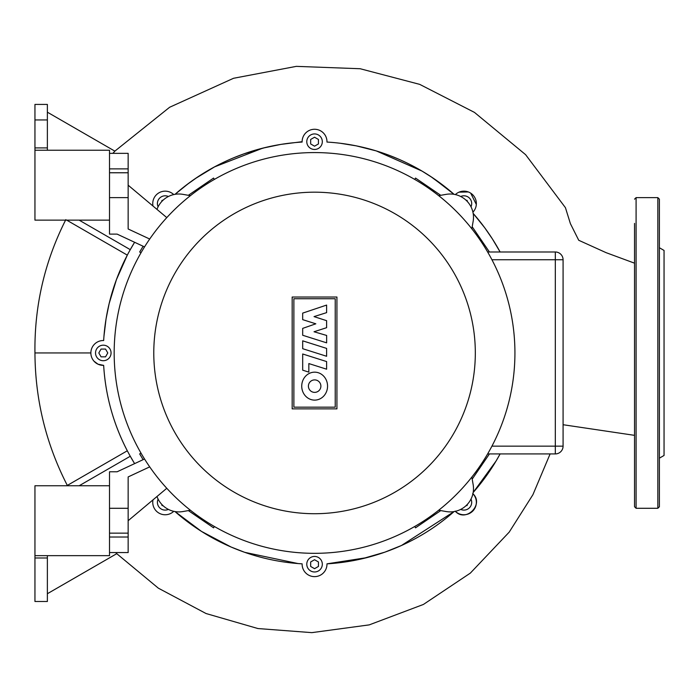 <?xml version="1.0" encoding="UTF-8"?>
<svg xmlns="http://www.w3.org/2000/svg" width="699" height="699" viewBox="0 0 699 699"><rect width="100%" height="100%" fill="white"/><g stroke="black" fill="none" stroke-linecap="round" stroke-linejoin="round"><path stroke-width="1.05" d="M659.393 458.16L664.05 455.468L664.05 250.434L659.393 247.743M659.393 210.88L659.393 506.731L657.838 508.287L657.838 197.616L659.393 199.171L659.393 210.88M634.535 199.171L636.09 197.616L636.09 508.287L634.535 506.731L634.535 223.392M634.535 252.898L634.535 263.173L606.094 252.662L578.737 240.281L570.401 223.645L565.43 207.673L525.604 154.671L474.446 112.39L419.68 84.361L360.177 68.738L296.324 66.361L233.545 78.279L169.63 107.262L114.854 151.141M563.079 424.721L634.535 435.346L634.535 453.004M634.535 482.52L634.535 495.023M659.393 495.023L659.393 482.52M659.393 223.392L659.393 199.171M47.375 119.948L47.375 104.422L34.95 104.422L34.95 119.948L47.375 119.948L47.375 147.908L34.95 147.908L34.95 150.241L109.507 150.241L109.507 234.121L117.126 234.121L144.536 246.904M34.95 150.241L34.95 220.141L109.507 220.141M47.375 555.661L47.375 557.994L34.95 557.994L34.95 555.661L109.507 555.661L109.507 471.781L117.126 471.781L144.536 458.998M34.95 555.661L34.95 485.761L109.507 485.761M302.684 340.832L326.616 348.408L326.616 356.272L302.684 348.696L302.684 340.832M326.616 361.566L326.616 369.194L308.836 363.567L308.836 372.121L302.684 370.173L302.684 353.991L326.616 361.566M302.684 335.258L302.684 328.381L315.826 323.812L302.676 319.644L302.676 313.117L326.616 305.079L326.616 312.636L314.034 316.612L326.616 320.684L326.616 327.691L314.026 331.754L326.643 335.45L326.643 342.842L302.684 335.258M314.646 400.116A13.98 12.914 90 0 1 301.732 386.136A13.98 12.914 90 0 1 314.646 372.165A13.98 12.914 90 0 1 327.56 386.136A13.98 12.914 90 0 1 314.646 400.116M314.646 379.898A6.239 6.239 0 0 1 320.885 386.136A6.239 6.239 0 0 1 314.646 392.375A6.239 6.239 0 0 1 308.408 386.136A6.239 6.239 0 0 1 314.646 379.898M293.877 407.168L293.877 298.735L335.223 298.735L335.223 407.168L293.877 407.168M336.927 297.031L336.927 408.871L292.173 408.871L292.173 297.031L336.927 297.031M514.927 352.951A200.377 200.377 0 0 0 314.55 152.574A200.377 200.377 0 0 0 114.173 352.951A200.377 200.377 0 0 0 314.55 553.328A200.377 200.377 0 0 0 514.927 352.951A200.377 200.377 0 0 1 314.55 553.328A200.377 200.377 0 0 1 114.173 352.951M446.154 511.546L438.71 510.235L446.154 511.546A23.303 23.303 0 0 0 473.144 484.556L471.834 477.111M190.399 510.235L182.946 511.546A23.303 23.303 0 0 1 156.987 496.517M156.987 209.385A23.303 23.303 0 0 1 182.946 194.357L190.399 195.668L182.946 194.357M473.144 221.347L471.834 228.8L473.144 221.347A23.303 23.303 0 0 0 446.154 194.357L438.71 195.668M128.153 520.711L166.781 488.295M149.708 466.871L128.153 476.928L128.153 508.287L109.507 508.287M109.507 533.136L128.153 533.136L128.153 508.287M128.153 533.136L128.153 552.559L109.507 552.559M128.153 185.191L166.781 217.607M109.507 172.767L128.153 172.767L128.153 153.352L109.507 153.352L128.153 153.352M128.153 172.767L128.153 197.616L109.507 197.616M149.708 239.032L128.153 228.984L128.153 197.616M487.631 453.922L555.321 453.922A7.768 7.768 0 0 0 563.079 446.154L563.079 259.748A7.768 7.768 0 0 0 555.321 251.989L487.631 251.989M513.809 331.815A200.377 200.377 0 0 1 514.377 338.028M506.592 295.747A200.377 200.377 0 0 1 508.33 301.959M115.291 374.096A200.377 200.377 0 0 1 114.723 367.884M122.508 410.164A200.377 200.377 0 0 1 120.77 403.952M137.205 446.233A200.377 200.377 0 0 1 134.077 440.021M293.405 153.693A200.377 200.377 0 0 1 299.626 153.125M257.337 160.91A200.377 200.377 0 0 1 263.558 159.171M221.268 175.606A200.377 200.377 0 0 1 227.49 172.478M114.723 338.028A200.377 200.377 0 0 1 115.291 331.815M120.77 301.959A200.377 200.377 0 0 1 122.508 295.747M134.077 265.891A200.377 200.377 0 0 1 137.205 259.678M329.474 153.125A200.377 200.377 0 0 1 335.695 153.693M495.023 440.021A200.377 200.377 0 0 1 491.895 446.233M365.542 159.171A200.377 200.377 0 0 1 371.763 160.91M508.33 403.952A200.377 200.377 0 0 1 506.592 410.164M401.61 172.478A200.377 200.377 0 0 1 407.832 175.606M514.377 367.884A200.377 200.377 0 0 1 513.809 374.096M407.832 530.296A200.377 200.377 0 0 1 401.61 533.433M371.763 544.993A200.377 200.377 0 0 1 365.542 546.732M335.695 552.21A200.377 200.377 0 0 1 329.474 552.778M299.626 552.778A200.377 200.377 0 0 1 293.405 552.21M263.558 546.732A200.377 200.377 0 0 1 257.337 544.993M227.49 533.433A200.377 200.377 0 0 1 221.268 530.296M460.702 196.506A7.768 7.768 0 0 1 470.995 206.799M314.55 133.928A7.768 7.768 0 0 1 322.318 141.696A7.768 7.768 0 0 1 314.55 149.464A7.768 7.768 0 0 1 306.782 141.696A7.768 7.768 0 0 1 314.55 133.928M158.105 206.799A7.768 7.768 0 0 1 168.398 196.506M95.527 352.951A7.768 7.768 0 0 1 103.295 345.184A7.768 7.768 0 0 1 111.062 352.951A7.768 7.768 0 0 1 103.295 360.719A7.768 7.768 0 0 1 95.527 352.951M168.398 509.396A7.768 7.768 0 0 1 158.105 499.112M314.55 571.974A7.768 7.768 0 0 1 306.782 564.207A7.768 7.768 0 0 1 314.55 556.439A7.768 7.768 0 0 1 322.318 564.207A7.768 7.768 0 0 1 314.55 571.974M470.995 499.112A7.768 7.768 0 0 1 460.702 509.396M467.421 504.294L467.098 505.499L465.892 505.823M318.429 566.443L314.55 568.689L310.671 566.443L310.671 561.961L314.55 559.724L318.429 561.961L318.429 566.443M163.208 505.823L162.002 505.499L161.679 504.294M101.058 356.839L98.812 352.951L101.058 349.072L105.54 349.072L107.777 352.951L105.54 356.839L101.058 356.839M161.679 201.609L162.002 200.403L163.208 200.08M310.671 139.459L314.55 137.214L318.429 139.459L318.429 143.942L314.55 146.187L310.671 143.942L310.671 139.459M465.892 200.08L467.098 200.403L467.421 201.609M473.179 213.431L484.669 227.699L492.393 238.936L500.117 251.989A211.255 211.255 0 0 0 473.179 213.431L473.328 213.606M455.355 194.584A12.425 12.425 0 0 1 472.716 194.785A12.425 12.425 0 0 1 472.926 212.147M340.535 143.304L356.298 145.864L376.272 150.914L422.021 171.08L432.978 178.018L454.07 194.331A211.255 211.255 0 0 0 326.975 142.063L326.975 141.696A12.425 12.425 0 0 0 314.55 129.271A12.425 12.425 0 0 0 302.125 141.696L302.125 142.063A211.255 211.255 0 0 0 175.03 194.331L189.036 183.033M152.994 206.039A12.425 12.425 0 0 1 173.745 194.584L173.3 194.173M79.153 220.141L130.276 249.657L134.61 242.273A211.255 211.255 0 0 0 103.662 340.527L103.295 340.527A12.425 12.425 0 0 0 90.87 352.951A12.425 12.425 0 0 0 103.295 365.376L103.662 365.376A211.255 211.255 0 0 0 134.61 463.629L130.276 456.246L79.153 485.761M173.072 511.921L173.745 511.327A12.425 12.425 0 0 1 152.994 499.864M472.926 493.756A12.425 12.425 0 0 1 472.716 511.118A12.425 12.425 0 0 1 455.355 511.327M298.351 563.586L302.125 563.84L298.062 563.56L244.711 552.332L231.072 547.011L201.522 531.423L175.03 511.581A211.255 211.255 0 0 0 302.125 563.84L302.125 564.207A12.425 12.425 0 0 0 314.55 576.631A12.425 12.425 0 0 0 326.975 564.207L326.975 563.84A211.255 211.255 0 0 0 454.07 511.581L452.157 513.241M473.179 492.472A211.255 211.255 0 0 0 500.117 453.922L496.054 461.052L473.179 492.472M143.112 459.662L139.669 453.922L141.015 453.144M214.357 526.487L213.579 527.832L188.354 510.593M188.354 195.309L213.579 178.07L214.357 179.416M141.015 252.758L139.669 251.989L143.112 246.24M472.192 226.756L489.431 251.989M414.743 179.416L415.521 178.07L440.746 195.309M440.746 510.593L415.521 527.832L414.743 526.487M489.431 453.922L472.192 479.147M389.404 155.405L398.413 159.057M430.532 176.384L449.16 190.137M106.248 317.748L106.86 314.34M107.436 311.335L109.131 303.646M118.9 273.283L124.964 259.766M195.03 178.761L214.995 166.624M233.51 157.86L243.872 153.876L265.035 147.585M382.58 552.953L367.595 557.435M366.87 557.627L326.975 563.84L361.82 558.851L384.843 552.166L401.453 545.5L454.07 511.581M67.314 485.421C45.985 443.839 35.195 399.679 34.95 352.951L90.87 352.951M66.72 220.141L127.314 255.126L116.427 279.644L109.131 303.646L106.065 318.84L103.968 336.167M47.375 112.19L114.916 151.176L112.836 153.352M302.125 141.696L280.762 144.413L262.719 148.153L214.41 166.939L198.088 176.698L186.275 185.104L175.03 194.331M303.707 135.623L304.24 134.767M459.016 192.155L468.347 191.954M470.689 193.142L476.325 204.484M47.375 593.722L116.812 553.634L115.746 552.559M66.72 485.761L127.314 450.776C113.378 423.935 105.497 395.468 103.662 365.376L97.991 364.188L93.989 361.182M47.375 150.241L47.375 147.908M34.95 147.908L34.95 119.948M472.716 493.546C484.669 504.162 465.77 523.114 455.145 511.118M34.95 557.994L34.95 601.49L47.375 601.49L47.375 557.994M475.32 352.951A160.77 160.77 0 0 0 314.55 192.181A160.77 160.77 0 0 0 153.78 352.951A160.77 160.77 0 0 0 314.55 513.721A160.77 160.77 0 0 0 475.32 352.951M109.507 537.024L128.153 537.024M109.507 168.878L128.153 168.878M555.321 251.989L555.321 259.748L563.079 259.748M563.079 446.154L555.321 446.154L555.321 453.922M491.939 259.748L555.321 259.748L555.321 446.154L491.939 446.154M657.838 508.287L636.09 508.287M636.09 197.616L657.838 197.616M34.95 352.951C34.33 305.987 44.622 261.54 65.837 219.626M550.113 453.922L532.9 494.726L509.195 532.14L470.348 573.101L423.411 604.452L369.229 624.88L311.833 632.639L257.948 628.55L206.048 613.53L158.341 588.165L116.742 553.669"/></g></svg>
